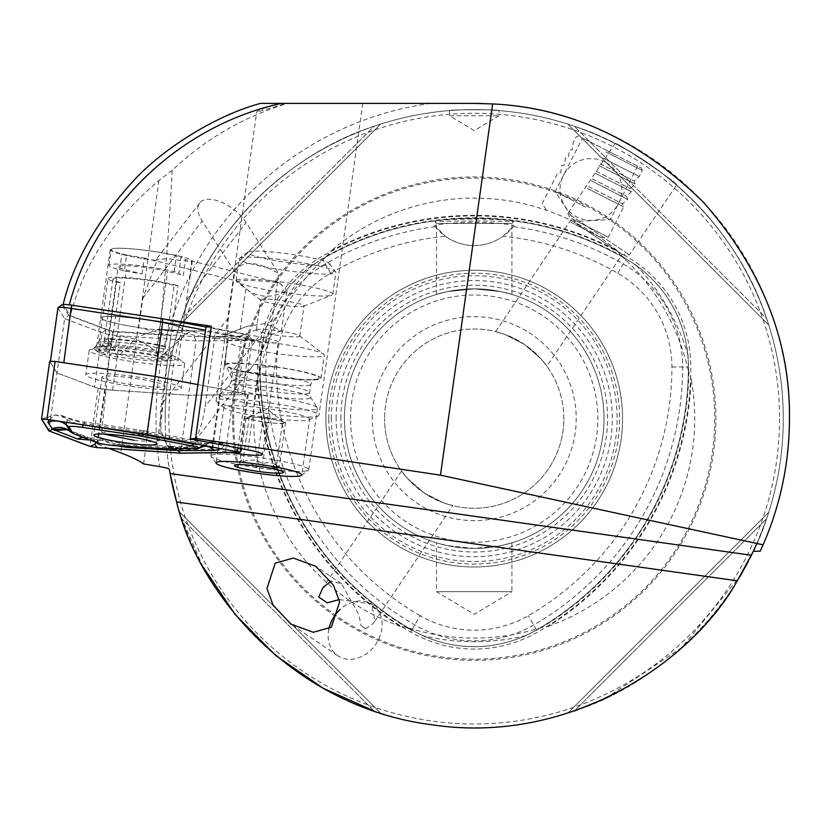<?xml version="1.0" encoding="UTF-8"?>
<svg xmlns="http://www.w3.org/2000/svg" width="831" height="831" viewBox="0 0 831 831"><rect width="100%" height="100%" fill="white"/><g stroke="black" fill="none" stroke-linecap="round" stroke-linejoin="round"><path stroke-width="0.62" stroke-dasharray="4.16 3.12" d="M420.112 615.688A287.204 287.204 0 0 1 276.505 366.959A108.207 108.207 0 0 1 330.613 273.243A287.204 287.204 0 0 1 445.302 236.233A49.445 49.445 0 0 0 503.139 236.233A287.204 287.204 0 0 1 617.828 273.243A108.207 108.207 0 0 1 671.926 366.959A287.204 287.204 0 0 1 528.329 615.688A108.207 108.207 0 0 1 420.112 615.688L410.68 632.038L411.885 629.95L422.273 635.549C456.811 650.413 491.443 650.413 526.158 635.549L541.656 627.436A219.426 219.426 0 0 1 406.785 627.436L400.241 626.387A306.639 306.639 0 0 1 257.309 378.822A220.537 220.537 0 0 0 400.241 626.387M411.729 630.21L406.785 627.436M503.139 236.233L513.143 226.614A297.914 297.914 0 0 1 623.177 263.978A118.916 118.916 0 0 1 682.635 366.959A297.914 297.914 0 0 1 533.679 624.964A118.916 118.916 0 0 1 414.762 624.964A297.914 297.914 0 0 1 265.806 366.959L257.631 366.959A127.081 127.081 0 0 1 321.182 256.904A306.078 306.078 0 0 1 627.26 256.904A127.081 127.081 0 0 1 690.8 366.959A306.078 306.078 0 0 1 537.761 632.038A127.081 127.081 0 0 1 410.68 632.038A306.078 306.078 0 0 1 257.631 366.959L260.051 366.959A303.668 303.668 0 0 0 411.885 629.95A124.671 124.671 0 0 0 536.556 629.95L536.701 630.21M276.505 366.959L265.806 366.959A118.916 118.916 0 0 1 325.264 263.978L322.386 258.992A124.671 124.671 0 0 0 260.041 366.959L260.041 366.959A124.671 124.671 0 0 1 322.386 258.992A303.668 303.668 0 0 1 626.055 258.992A124.671 124.671 0 0 1 688.39 366.959A303.668 303.668 0 0 1 536.556 629.95A124.671 124.671 0 0 1 411.885 629.95A303.668 303.668 0 0 1 260.041 366.959L260.394 355.159C264.788 317.816 282.104 287.827 312.342 265.193L327.113 255.823L331.289 250.682A306.639 306.639 0 0 1 617.153 250.682A220.537 220.537 0 0 0 331.289 250.682M257.309 378.822L259.667 372.631A219.426 219.426 0 0 1 327.113 255.823M259.667 372.631L259.75 366.959M617.153 250.682L621.328 255.823L636.099 265.193C666.244 287.671 683.56 317.66 688.047 355.159L688.764 372.631L691.132 378.822A306.639 306.639 0 0 1 548.2 626.387L541.656 627.436M621.328 255.823A219.426 219.426 0 0 1 688.764 372.631M339.193 599.587L371.571 603.96L375.041 620.934L372.496 623.998L365.671 628.724L361.049 625.618L358.909 614.836L341.458 583.642L330.956 581.274M328.899 628.89A30.903 25.003 -56 0 0 328.65 630.147A30.903 25.003 -56 0 0 337.843 655.763A30.903 25.003 -56 0 0 381.606 630.147A30.903 25.003 -56 0 0 372.413 604.521A30.903 25.003 -56 0 0 339.983 609.622M495.64 331.611L570.949 219.955L622.19 254.525L570.949 219.955L567.905 213.422L629.389 254.899L567.905 213.422L615.044 143.534C614.473 140.221 679.841 184.305 676.538 185.012L629.389 254.899L622.19 254.525L546.881 366.17L540.939 358.795L524.351 344.335L504.687 334.353L495.64 331.611L504.708 334.353L524.34 344.335L540.95 358.795L546.881 366.17M676.538 185.012C679.789 184.274 614.493 140.231 615.044 143.534M452.802 505.664L443.733 502.911L424.111 492.939L407.491 478.459L401.55 471.094L407.502 478.469L424.111 492.939L443.733 502.911L452.802 505.664L375.041 620.934M401.55 471.094L323.103 587.403M761.913 547.484A315.229 315.229 0 0 0 482.323 103.511M234.789 271.903C241.582 260.186 256.228 260.705 278.707 273.461L246.121 222.615A30.903 15.664 -142.4 0 0 221.399 202.162A30.903 15.664 -142.4 0 0 199.669 202.993A30.903 15.664 -142.4 0 0 202.203 221.056L234.789 271.903L228.359 317.702L225.346 364.425L233.085 380.473L251.087 368.154L192.075 444.845C198.194 436.41 202.546 423.633 205.122 406.525L214.876 337.095L182.664 329.086A41.415 4.332 -172 0 0 141.114 319.125A41.415 4.332 -172 0 0 100.676 317.816A41.415 4.332 -172 0 0 138.746 327.528L170.957 335.537L161.204 404.967C158.835 424.703 161.474 438.633 169.129 446.777L168.859 448.698A24.722 2.586 -172 0 0 189.426 449.436L212.611 449.239L225.533 451.7A25.958 2.711 -172 0 0 231.371 452.718M251.087 368.154C262.056 353.466 269.119 337.168 272.277 319.26L278.707 273.461M309.641 419.188A43.264 4.519 -172 0 0 267.426 408.686A43.264 4.519 -172 0 0 223.954 407.148A43.264 4.519 -172 0 0 224.505 408.021A43.264 4.519 -172 0 0 266.169 417.65A43.264 4.519 -172 0 0 308.872 419.884A43.264 4.519 -172 0 0 309.641 419.188L301.809 474.937M223.954 407.148L216.112 462.898M216.102 400.822A51.917 5.422 -172 0 0 216.766 401.872A51.917 5.422 -172 0 0 266.761 413.423A51.917 5.422 -172 0 0 318.003 416.102A51.917 5.422 -172 0 0 318.927 415.271A51.917 5.422 -172 0 0 268.268 402.671A51.917 5.422 -172 0 0 216.102 400.822L256.675 112.102C257.361 110.876 264.185 107.978 277.149 103.397L260.55 103.397M214.876 337.095L228.38 336.981L241.312 339.443A25.958 2.711 -172 0 0 278.219 342.154L262.451 454.401M278.219 342.154A25.958 2.711 -172 0 0 263.718 337.635L206.036 326.635M449.498 115.769L498.943 115.769L449.498 115.769L474.221 130.623L498.943 115.769L498.943 110.575C500.491 109.495 447.93 109.495 449.498 110.575L449.498 115.769M449.498 110.575C447.971 109.495 500.47 109.495 498.943 110.575M511.927 542.84L511.927 591.703L436.514 591.703L474.221 614.358L511.927 591.703L436.514 591.703L436.514 542.84L447.566 545.666L474.2 548.429L500.896 545.666L511.927 542.84L500.885 545.666L474.221 548.429L447.566 545.666L436.514 542.84M511.927 294.434L500.885 291.598L474.221 288.835L447.566 291.598L436.514 294.434L447.566 291.598L474.2 288.835L500.896 291.598L511.927 294.434L511.927 223.435L436.514 223.435L435.174 222.095C430.146 218.044 518.191 218.023 513.267 222.095C515.926 220.662 432.639 220.651 435.174 222.095M436.514 294.434L436.514 223.435L511.927 223.435L513.267 222.095M548.2 626.387A220.537 220.537 0 0 0 691.132 378.822M232.545 418.637A241.676 241.676 0 0 1 474.221 176.951A241.676 241.676 0 0 1 715.896 418.637A241.676 241.676 0 0 1 474.221 660.313A241.676 241.676 0 0 1 232.545 418.637M170.085 473.535A309.049 309.049 0 0 1 474.221 109.588A309.049 309.049 0 0 1 753.333 551.337A309.049 309.049 0 0 0 783.269 418.637A309.049 309.049 0 0 1 176.629 502.007M563.844 418.637A89.623 89.623 0 0 0 474.221 329.014A89.623 89.623 0 0 0 384.597 418.637A89.623 89.623 0 0 1 474.221 329.014A89.623 89.623 0 0 1 563.844 418.637A89.623 89.623 0 0 1 474.221 508.26A89.623 89.623 0 0 1 384.597 418.637A89.623 89.623 0 0 0 474.221 508.26A89.623 89.623 0 0 0 563.844 418.637M372.236 418.637A101.984 101.984 0 0 1 474.221 316.642A101.984 101.984 0 0 1 576.205 418.637A101.984 101.984 0 0 1 474.221 520.621A101.984 101.984 0 0 1 372.236 418.637M344.418 418.637A129.802 129.802 0 0 1 474.221 288.835A129.802 129.802 0 0 1 604.023 418.637A129.802 129.802 0 0 1 474.221 548.429A129.802 129.802 0 0 1 344.418 418.637A129.802 129.802 0 0 1 474.221 288.835A129.802 129.802 0 0 1 604.023 418.637A129.802 129.802 0 0 1 474.221 548.429A129.802 129.802 0 0 1 344.418 418.637A129.802 129.802 0 0 1 474.221 288.835A129.802 129.802 0 0 1 604.023 418.637A129.802 129.802 0 0 1 474.221 548.429A129.802 129.802 0 0 1 344.418 418.637A129.802 129.802 0 0 1 474.221 288.835A129.802 129.802 0 0 1 604.023 418.637A129.802 129.802 0 0 1 474.221 548.429A129.802 129.802 0 0 1 344.418 418.637A129.802 129.802 0 0 0 474.221 548.429A129.802 129.802 0 0 0 604.023 418.637M325.877 418.637A148.344 148.344 0 0 1 474.221 270.293A148.344 148.344 0 0 1 622.564 418.637A148.344 148.344 0 0 1 474.221 566.981A148.344 148.344 0 0 1 325.877 418.637A148.344 148.344 0 0 1 474.221 270.293A148.344 148.344 0 0 1 622.564 418.637A148.344 148.344 0 0 1 474.221 566.981A148.344 148.344 0 0 1 325.877 418.637A148.344 148.344 0 0 1 474.221 270.293A148.344 148.344 0 0 1 622.564 418.637A148.344 148.344 0 0 1 474.221 566.981A148.344 148.344 0 0 1 325.877 418.637M340.845 418.637A133.365 133.365 0 0 1 474.221 285.262A133.365 133.365 0 0 1 607.586 418.637A133.365 133.365 0 0 1 474.221 552.002A133.365 133.365 0 0 1 340.845 418.637M336.14 418.637A138.081 138.081 0 0 1 474.221 280.556A138.081 138.081 0 0 1 612.302 418.637A138.081 138.081 0 0 1 474.221 556.718A138.081 138.081 0 0 1 336.14 418.637M328.796 418.637A145.415 145.415 0 0 1 474.221 273.212A145.415 145.415 0 0 1 619.635 418.637A145.415 145.415 0 0 1 474.221 564.052A145.415 145.415 0 0 1 328.796 418.637M143.607 463.937L149.497 418.637C160.393 335.589 167.955 252.821 172.204 170.313C205.486 138.943 243.94 116.641 287.568 103.397L474.221 103.397M165.172 418.637A309.049 309.049 0 0 1 474.221 109.588A309.049 309.049 0 0 1 783.269 418.637A309.049 309.049 0 0 0 474.221 109.588A309.049 309.049 0 0 0 169.347 469.255M605.789 698.279L681.732 647.65L739.922 576.475M742.675 571.749L745.147 567.324M747.111 563.698L749.988 558.141M750.102 557.913L751.432 555.243M756.916 543.505L766.608 518.721C738.78 605.55 661.133 683.186 574.304 711.024L567.781 713.175L574.304 711.024L766.608 518.721L768.768 512.197L766.608 518.721L574.304 711.024M374.127 711.024L181.823 518.721L374.127 711.024L380.65 713.175L374.127 711.024C287.297 683.186 209.661 605.55 181.823 518.721L179.673 512.197L181.823 518.721L203.034 566.846M182.664 329.086L191.681 261.755A41.415 4.332 -172 0 0 192.273 261.163A41.415 4.332 -172 0 0 151.865 251.118A41.415 4.332 -172 0 0 110.253 249.632A41.415 4.332 -172 0 0 157.049 260.529L142.87 298.163L138.746 327.528M110.253 249.632L100.676 317.816A41.415 4.332 8 0 1 113.109 316.466A41.415 4.332 8 0 1 157.932 321.826A41.415 4.332 8 0 1 182.695 329.336A41.415 4.332 8 0 1 170.262 330.686A41.415 4.332 8 0 1 125.439 325.337A41.415 4.332 8 0 1 100.676 317.816L96.521 347.389A41.415 4.332 -172 0 0 121.274 354.91A41.415 4.332 -172 0 0 166.096 360.259A41.415 4.332 -172 0 0 178.54 358.919A41.415 4.332 -172 0 0 178.011 358.078A41.415 4.332 -172 0 0 150.411 350.796A41.415 4.332 -172 0 0 108.954 346.049A41.415 4.332 -172 0 0 97.258 346.735A41.415 4.332 -172 0 0 96.521 347.389M192.273 261.163L189.406 281.564M281.408 103.397L362.763 103.397L286.29 103.397L256.675 112.102M362.763 103.397L318.927 415.271M165.442 319.333L69.295 304.925L63.083 304.697L70.344 315.687L112.787 331.662L170.957 335.537M287.568 103.397L286.29 103.397M172.204 170.313L158.95 180.462C113.265 219.072 83.734 264.154 70.344 315.687M108.903 448.397L97.009 443.91L168.859 448.698M112.787 331.662L97.009 443.91M365.671 628.724L361.049 625.618M169.129 446.777C180.306 447.732 187.162 447.971 189.697 447.504L192.075 444.845M189.697 447.504L189.426 449.436M228.38 336.981L212.611 449.239M157.049 260.529L156.29 259.355L168.163 258.815L191.681 261.755M766.608 318.543C738.78 231.714 661.133 154.078 574.304 126.239C661.133 154.078 738.78 231.714 766.608 318.543L768.768 325.066L766.608 318.543L574.304 126.239L567.781 124.089L574.304 126.239L766.608 318.543M374.127 126.239C287.297 154.078 209.661 231.714 181.823 318.543C209.661 231.714 287.297 154.078 374.127 126.239L380.65 124.089L374.127 126.239L181.823 318.543L179.673 325.066L181.823 318.543L374.127 126.239M513.143 226.614L514.005 225.481C493.489 221.347 455.18 221.326 434.436 225.481L445.302 236.233M330.613 273.243L325.264 263.978A297.914 297.914 0 0 1 435.299 226.614M514.005 225.481A49.445 49.445 0 0 1 434.436 225.481M567.781 713.175L768.768 512.197L567.781 713.175M179.673 512.197L380.65 713.175L179.673 512.197M380.65 124.089L179.673 325.066L380.65 124.089M768.768 325.066L567.781 124.089L768.768 325.066M166.802 389.801A48.208 5.038 -172 0 0 181.283 388.243A48.208 5.038 -172 0 0 152.457 379.487A48.208 5.038 -172 0 0 100.281 373.254A48.208 5.038 -172 0 0 85.801 374.823A48.208 5.038 -172 0 0 114.626 383.569A48.208 5.038 -172 0 0 166.802 389.801M170.23 365.453A48.208 5.038 -172 0 0 184.7 363.885A48.208 5.038 -172 0 0 184.087 362.908A48.208 5.038 -172 0 0 151.959 354.432A48.208 5.038 -172 0 0 103.698 348.906A48.208 5.038 -172 0 0 90.08 349.695A48.208 5.038 -172 0 0 89.218 350.474A48.208 5.038 -172 0 0 118.044 359.221A48.208 5.038 -172 0 0 170.23 365.453M63.8 362.752A12.361 1.288 -172 0 0 54.025 361.755A12.361 1.288 -172 0 0 50.307 362.15A12.361 1.288 -172 0 0 50.338 362.274L56.996 372.953L94.557 387.09A12.361 1.288 -172 0 0 112.601 390.144L188.533 395.203L242.268 394.746A12.361 1.288 -172 0 0 244.584 394.32A12.361 1.288 -172 0 0 237.687 392.17L197.892 384.587L245.561 393.676L237.926 447.971M57.941 307.854A12.361 1.288 -172 0 0 57.973 307.969L64.631 318.647L48.852 430.905M205.974 327.061L244.221 334.353A8.653 0.904 8 0 1 249.02 335.755A8.653 0.904 8 0 1 247.441 336.15L194.08 336.607L118.677 331.579A8.653 0.904 8 0 1 106.046 329.45L68.755 315.406L64.631 318.647L102.182 332.795A12.361 1.288 -172 0 0 120.225 335.849L196.168 340.907L180.389 453.155M194.08 336.607L196.168 340.907L249.902 340.45A12.361 1.288 -172 0 0 252.219 340.024A12.361 1.288 -172 0 0 252.167 339.879A12.361 1.288 -172 0 0 245.311 337.874L205.527 330.291M68.755 315.406L62.148 304.8A8.653 0.904 8 0 1 62.19 304.634M141.613 385.906A31.89 3.334 -172 0 0 165.12 385.968A31.89 3.334 -172 0 0 125.46 377.149A31.89 3.334 -172 0 0 101.953 377.087A31.89 3.334 -172 0 0 141.613 385.906M49.704 361.246L56.996 372.953L98.141 388.441L105.35 389.666L188.533 395.203L247.399 394.704L248.324 394.538L245.561 393.676M49.091 419.738L55.334 414.949L84.887 423.644L146.204 432.66L201.819 443.422L225.222 443.692L235.661 449.124L238.3 451.835M205.35 445.541L207.573 443.806L213.567 442.009L225.222 443.692L221.638 448.647M141.187 433.938L144.501 430.832L146.879 434.395M116.911 445.738L98.525 439.204L96.209 442.289M83.142 437.376A18.542 16.713 110.6 0 1 90.299 438.249L100.624 437.615L98.525 439.204L90.299 440.066M77.106 423.945L67.519 420.102L61.556 415.448L55.334 414.949L42.267 419.042M67.519 420.102L66.397 422.335M70.24 431.216L94.37 440.544L103.127 440.098L116.922 444.367L166.886 447.577L199.544 447.296L203.408 446.527M207.573 443.806L200.344 444.585M178.083 450.558L170.906 446.392L165.286 447.473M100.624 437.615L103.127 440.098M66.22 429.025L70.5 431.434M133.978 440.243L150.494 441.687L159.22 440.742L153.288 438.02L136.928 434.613L110.357 431.705L101.642 432.66L103.428 434.011M281.47 330.78L257.392 340.315L202.172 330.811L193.218 331.06L188.211 332.618L159.199 358.379L156.197 352.24C145.051 341.603 131.963 336.378 116.911 336.565L107.957 339.131L117.919 356.915L136.751 337.261L158.97 329.107L216.112 338.851L247.098 326.23L265.245 323.571L281.47 330.78L287.152 290.31C272.236 298.641 258.472 298.152 245.872 288.845L238.196 281.418A50.462 5.277 8 0 1 279.476 282.883L287.152 290.31M240.18 329.315L245.872 288.845M279.476 282.883L185.542 259.521L183.319 275.352L178.831 272.828L181.054 256.997L185.542 259.521M142.039 273.887L144.262 258.057L126.592 255.065L124.37 270.896L142.039 273.887L126.27 269.961A29.054 3.033 8 0 1 118.147 266.658A29.054 3.033 8 0 1 136.294 266.367A29.054 3.033 8 0 1 167.55 271.425L183.319 275.352M144.262 258.057L238.196 281.418M216.112 338.851C223.207 338.196 236.97 338.684 257.392 340.315M126.592 255.065L121.908 253.902A38.319 4.01 8 0 1 111.188 249.539A38.319 4.01 8 0 1 135.131 249.165A38.319 4.01 8 0 1 176.359 255.834L181.054 256.997M124.37 270.896L119.685 269.732A38.319 4.01 8 0 1 108.965 265.359A38.319 4.01 8 0 1 132.898 264.985A38.319 4.01 8 0 1 174.136 271.664L178.831 272.828M283.953 423.041A18.542 1.942 8 0 1 272.433 422.969A18.542 1.942 8 0 1 254.286 420.143A18.542 1.942 8 0 1 247.659 417.401A18.542 1.942 8 0 1 247.773 417.349A18.542 1.942 8 0 1 259.179 417.474A18.542 1.942 8 0 1 277.325 420.299A18.542 1.942 8 0 1 283.932 422.428A18.542 1.942 8 0 1 283.953 423.041L285.584 422.158L269.067 418.44L249.29 416.508L246.028 418.294L262.544 422.003L282.322 423.935L283.953 423.041M248.033 251.99A41.415 4.332 8 0 1 289.874 254.109A41.415 4.332 8 0 1 329.408 263.583A41.415 4.332 8 0 1 329.086 264.601A41.415 4.332 8 0 1 282.955 261.848A41.415 4.332 8 0 1 247.846 252.115A41.415 4.332 8 0 1 248.033 251.99M239.754 258.171A48.832 5.1 8 0 1 289.074 260.664A48.832 5.1 8 0 1 335.693 271.83A48.832 5.1 8 0 1 335.89 272.402A48.832 5.1 8 0 1 335.319 273.035A48.832 5.1 8 0 1 283.454 270.168A48.832 5.1 8 0 1 239.183 258.805A48.832 5.1 8 0 1 239.525 258.316A48.832 5.1 8 0 1 239.754 258.171M236.669 280.12A48.832 5.1 8 0 1 288.534 282.987A48.832 5.1 8 0 1 332.805 294.351A48.832 5.1 8 0 1 332.234 294.984A48.832 5.1 8 0 1 331.87 295.161A48.832 5.1 8 0 1 283.745 292.605A48.832 5.1 8 0 1 236.773 281.792A48.832 5.1 8 0 1 236.097 280.764A48.832 5.1 8 0 1 236.669 280.12M260.83 299.503A21.938 2.296 8 0 1 284.14 300.791A21.938 2.296 8 0 1 304.032 305.901A21.938 2.296 8 0 1 303.772 306.182A21.938 2.296 8 0 1 303.606 306.255A21.938 2.296 8 0 1 281.979 305.112A21.938 2.296 8 0 1 260.882 300.251A21.938 2.296 8 0 1 260.57 299.794A21.938 2.296 8 0 1 260.83 299.503M256.582 329.73A21.938 2.296 8 0 1 256.748 329.647A21.938 2.296 8 0 1 278.375 330.8A21.938 2.296 8 0 1 299.482 335.662A21.938 2.296 8 0 1 299.783 336.119A21.938 2.296 8 0 1 299.524 336.41A21.938 2.296 8 0 1 276.224 335.122A21.938 2.296 8 0 1 256.322 330.011A21.938 2.296 8 0 1 256.582 329.73M228.12 340.918A48.832 5.1 8 0 1 228.494 340.752A48.832 5.1 8 0 1 276.619 343.296A48.832 5.1 8 0 1 323.581 354.12A48.832 5.1 8 0 1 324.256 355.149A48.832 5.1 8 0 1 323.695 355.793A48.832 5.1 8 0 1 271.82 352.926A48.832 5.1 8 0 1 227.549 341.562A48.832 5.1 8 0 1 228.12 340.918M224.869 364.092A48.832 5.1 8 0 1 276.733 366.959A48.832 5.1 8 0 1 321.005 378.323A48.832 5.1 8 0 1 320.434 378.957A48.832 5.1 8 0 1 268.569 376.09A48.832 5.1 8 0 1 224.297 364.726A48.832 5.1 8 0 1 224.869 364.092M220.059 393.863A49.445 5.173 8 0 1 270.428 396.449A49.445 5.173 8 0 1 317.297 407.792A49.445 5.173 8 0 1 317.421 408.27A49.445 5.173 8 0 1 316.84 408.925A49.445 5.173 8 0 1 264.32 406.016A49.445 5.173 8 0 1 219.488 394.507A49.445 5.173 8 0 1 219.737 394.091A49.445 5.173 8 0 1 220.059 393.863M211.427 455.305A49.445 5.173 8 0 1 263.946 458.203A49.445 5.173 8 0 1 308.789 469.712A49.445 5.173 8 0 1 308.436 470.211A49.445 5.173 8 0 1 308.208 470.356A49.445 5.173 8 0 1 258.254 467.832A49.445 5.173 8 0 1 211.043 456.531A49.445 5.173 8 0 1 210.856 455.949A49.445 5.173 8 0 1 211.427 455.305M277.959 465.651L279.195 467.593C274.251 462.68 268.745 461.444 262.679 463.875C256.665 459.564 250.069 458.92 242.901 461.943L241.676 460.01L239.64 463.729C245.623 461.278 251.128 462.514 256.166 467.438C263.209 464.394 269.805 465.038 275.934 469.37L277.959 465.651L278.593 465.827L283.35 472.07M241.676 460.01L234.654 465.225M269.067 418.44L262.679 463.875M285.584 422.158L279.195 467.593M282.322 423.935L275.934 469.37M262.544 422.003L256.364 465.962M246.028 418.294L239.64 463.729M249.29 416.508L242.901 461.943M107.853 343.972A39.556 4.134 8 0 1 99.408 340.149L108.072 278.478A39.556 4.134 8 0 0 116.517 282.301L107.853 343.972A6.181 4.768 105.3 0 1 106.784 346.984L103.273 352.728A43.846 4.581 8 0 1 94.526 349.415A43.846 4.581 8 0 1 94.028 348.231A43.846 4.581 8 0 1 124.629 348.407A43.846 4.581 8 0 1 171.383 356.457L169.524 350.412A6.181 4.768 -74.7 0 1 169.306 347.337L177.979 285.656L174.136 285.449L165.473 347.129A11.125 8.58 -74.7 0 0 165.857 352.666L167.717 358.712L171.383 356.457M116.517 282.301L120.36 282.509L111.697 344.19A11.125 8.58 105.3 0 1 109.765 349.602L106.254 355.346A39.556 4.134 8 0 1 98.359 352.354A39.556 4.134 8 0 1 97.913 351.284A39.556 4.134 8 0 1 125.523 351.44A39.556 4.134 8 0 1 167.717 358.712M106.254 355.346L103.273 352.728M120.36 282.509A34.611 3.615 8 0 1 112.974 279.164A34.611 3.615 8 0 1 136.232 278.987A34.611 3.615 8 0 1 174.136 285.449M108.072 278.478A39.556 4.134 8 0 1 134.653 278.281A39.556 4.134 8 0 1 177.979 285.656M606.807 150.432L641.532 168.132L606.807 150.432M605.861 151.896L642.29 170.459L605.861 151.896M602.776 157.952L639.205 176.515L602.776 157.952M600.138 163.686L634.136 181.013L600.138 163.686M598.912 165.556L635.331 184.118L598.912 165.556M596.274 171.29L630.272 188.616L596.274 171.29M595.038 173.16L631.467 191.712L595.038 173.16M592.399 178.894L626.397 196.209L592.399 178.894M591.163 180.753L627.592 199.315L591.163 180.753M588.525 186.487L622.523 203.813L588.525 186.487M587.288 188.357L623.717 206.919L587.288 188.357M571.853 218.646L608.282 237.209L571.853 218.646M570.762 222.251L600.875 237.593L570.762 222.251M585.595 207.012L555.243 191.546L585.595 207.012M612.852 153.517L582.5 138.05L612.852 153.517M526.158 635.549A223.051 223.051 0 0 1 422.273 635.549M617.828 273.243L626.2 258.732M671.926 366.959L688.39 366.959A303.668 303.668 0 0 1 536.556 629.95L528.329 615.688M260.394 355.159A223.051 223.051 0 0 1 312.342 265.193M636.099 265.193A223.051 223.051 0 0 1 688.047 355.159M272.277 319.26L205.122 406.525M263.718 337.635L247.95 449.883M233.688 418.637A240.533 240.533 0 0 1 474.221 178.104A240.533 240.533 0 0 1 714.743 418.637A240.533 240.533 0 0 1 474.221 659.16A240.533 240.533 0 0 1 233.688 418.637M779.561 418.637A305.341 305.341 0 0 1 474.221 723.978A305.341 305.341 0 0 1 168.88 418.637A305.341 305.341 0 0 1 474.221 113.296A305.341 305.341 0 0 1 779.561 418.637M350.599 418.637A123.622 123.622 0 0 1 474.221 295.015A123.622 123.622 0 0 1 597.842 418.637A123.622 123.622 0 0 1 474.221 542.248A123.622 123.622 0 0 1 350.599 418.637M331.309 418.637A142.911 142.911 0 0 1 474.221 275.715A142.911 142.911 0 0 1 617.132 418.637A142.911 142.911 0 0 1 474.221 561.548A142.911 142.911 0 0 1 331.309 418.637M430.759 103.397A318.211 318.211 0 0 0 159.645 466.627M158.95 180.462L120.672 452.822M142.87 298.163L202.203 221.056M186.788 299.721L246.121 222.615M688.857 371.613A304.167 304.167 0 0 1 540.815 628.028M322.231 258.732L322.386 258.992A303.668 303.668 0 0 1 626.055 258.992A124.671 124.671 0 0 1 688.39 366.959L688.691 366.959M326.178 256.27A304.167 304.167 0 0 1 622.263 256.27M407.626 628.028A304.167 304.167 0 0 1 259.584 371.613M241.312 339.443L225.533 451.7M228.359 317.702L161.204 404.967M106.046 329.45L102.182 332.795L94.557 387.09M50.338 362.274L57.973 307.969L62.148 304.8M237.687 392.17L245.311 337.874L244.221 334.353M247.441 336.15L249.902 340.45L242.268 394.746M112.601 390.144L120.225 335.849L118.677 331.579M247.399 394.704L239.255 452.656M105.35 389.666L97.206 447.618M98.141 388.441L89.987 446.392M239.868 452.355L235.661 449.124L237.313 451.628M41.882 419.115L46.827 417.172L46.92 419.416M204.696 446.174A18.542 15.103 89.5 0 0 204.613 446.174A18.542 15.103 89.5 0 0 199.544 447.296L196.822 448.511M179.216 448.667L171.955 446.455L164.164 448.792M172.007 448.73A18.542 10.574 93.8 0 0 167.239 446.278A18.542 10.574 93.8 0 0 163.073 447.442L161.11 448.688M126.489 446.382L121.087 443.203L114.958 445.613M74.084 433.959L67.477 429.648L90.299 438.249A18.542 16.713 110.6 0 1 94.37 440.544L96.915 442.559M204.613 446.174L170.906 446.382M194.381 443.453A18.542 7.791 100.8 0 1 199.066 441.354L199.066 441.354A18.542 7.791 100.8 0 1 201.819 443.422M144.085 433.979L148.863 431.788L151.616 433.855M101.372 437.719L110.97 441.209L121.087 443.203L169.586 446.33M138.497 433.647A18.542 1.61 98.5 0 1 139.961 430.281A18.542 1.61 98.5 0 1 140.366 431.954M83.152 424.849L84.471 421.961L84.887 423.644M159.199 358.379A29.054 1.963 5.9 0 1 167.457 360.623A29.054 1.963 5.9 0 1 158.783 361.132A29.054 1.963 5.9 0 1 117.919 356.915A29.054 1.963 5.9 0 1 109.661 354.671A29.054 1.963 5.9 0 1 118.334 354.172A29.054 1.963 5.9 0 1 159.199 358.379M156.197 352.24L167.55 271.425M114.917 350.775L126.27 269.961M202.172 330.811A63.665 4.3 5.9 0 1 160.892 329.346M174.136 271.664L176.359 255.834M119.685 269.732L121.908 253.902M310.337 384.846A39.556 4.134 8 0 1 268.32 382.53A39.556 4.134 8 0 1 232.451 373.327A39.556 4.134 8 0 1 232.909 372.807A39.556 4.134 8 0 1 274.926 375.124A39.556 4.134 8 0 1 310.794 384.338A39.556 4.134 8 0 1 310.337 384.846M318.616 378.676A46.972 4.913 8 0 1 265.505 375.425A46.972 4.913 8 0 1 226.676 364.373A46.972 4.913 8 0 1 279.798 367.614A46.972 4.913 8 0 1 318.616 378.676M231.745 381.107A39.556 4.134 8 0 1 273.763 383.423A39.556 4.134 8 0 1 309.631 392.637A39.556 4.134 8 0 1 309.174 393.146A39.556 4.134 8 0 1 267.146 390.83A39.556 4.134 8 0 1 231.288 381.626A39.556 4.134 8 0 1 231.745 381.107M310.212 398.111A41.29 4.321 8 0 1 264.549 395.411A41.29 4.321 8 0 1 229.117 385.719A41.29 4.321 8 0 1 229.387 385.532A41.29 4.321 8 0 1 271.446 387.693A41.29 4.321 8 0 1 310.586 397.166A41.29 4.321 8 0 1 310.212 398.111M106.784 346.984A40.387 4.217 8 0 1 98.266 342.839A40.387 4.217 8 0 1 126.457 342.995A40.387 4.217 8 0 1 169.524 350.412M109.765 349.602A36.107 3.771 8 0 1 102.161 345.893A36.107 3.771 8 0 1 127.351 346.039A36.107 3.771 8 0 1 165.857 352.666M111.697 344.19A34.611 3.615 8 0 1 104.301 340.835A34.611 3.615 8 0 1 127.559 340.668A34.611 3.615 8 0 1 165.473 347.129M94.028 348.231L98.266 342.839L99.408 340.149A39.556 4.134 8 0 1 125.99 339.952A39.556 4.134 8 0 1 169.306 347.337M372.413 604.521L371.571 603.96M341.458 583.642L315.666 566.254M308.872 419.884L318.003 416.102M224.505 408.021L216.766 401.872M199.669 202.993L156.29 259.355M337.843 655.763L290.902 624.102M184.7 363.885L181.283 388.243M178.011 358.078L184.087 362.908M182.695 329.336L178.54 358.919M252.219 340.024L244.584 394.32M50.462 361.038L50.307 362.15M249.02 335.755L252.167 339.879M97.258 346.735L90.08 349.695M89.218 350.474L85.801 374.823M165.12 385.968L156.976 443.92M248.324 394.538L240.741 448.511M101.953 377.087L93.81 435.039M144.687 430.863L199.066 441.354L213.567 442.009M61.556 415.448C71.31 419.24 78.955 421.41 84.471 421.961L144.501 430.832M69.17 430.51L68.537 430.136M159.22 440.742L167.457 360.623L176.058 341.219L180.348 337.209L188.211 332.618M107.957 339.131L118.147 266.658M158.97 329.107C179.278 330.603 191.327 331.143 195.14 330.738L193.218 331.05M101.642 432.66L109.661 354.671L108.113 340.419M108.965 265.359L111.188 249.539M247.098 326.23L230.26 332.847M329.408 263.583L335.693 271.83M332.805 294.351L335.89 272.402M299.783 336.119L304.032 305.901M256.748 329.647L228.494 340.752M299.482 335.662L323.581 354.12M321.005 378.323L324.256 355.149M219.737 394.091L229.117 385.719L231.288 381.626L232.451 373.327L230.114 367.281C226.583 370.616 317.432 383.33 314.71 379.175L314.035 379.466C313.36 379.154 312.279 380.775 310.794 384.338L309.631 392.637L310.586 397.166L317.297 407.792M308.789 469.712L317.421 408.27M301.508 475.384L308.436 470.211M216.289 463.407L211.043 456.531M210.856 455.949L219.488 394.507M224.297 364.726L227.549 341.562M256.322 330.011L260.57 299.794M303.606 306.255L331.87 295.161M260.882 300.251L236.773 281.792M236.097 280.764L239.183 258.805M247.846 252.115L239.525 258.316M283.932 422.428L267.343 409.247L247.773 417.349M98.359 352.354L94.526 349.415M112.974 279.164L104.301 340.835L102.161 345.893L97.913 351.284M641.532 168.132L642.29 170.459L639.205 176.515L634.136 181.013L635.331 184.118L630.272 188.616L631.467 191.712L626.397 196.209L627.592 199.315L622.523 203.813L623.717 206.919L608.282 237.209L600.875 237.593M637.574 166.107L610.318 219.602L574.678 221.472L555.243 191.546L582.5 138.05M546.237 209.755L542.196 203.533L557.632 173.243L560.842 172.381L561.496 165.639L564.716 164.787L565.371 158.046L568.581 157.184L569.245 150.442L572.455 149.59L573.12 142.839L576.205 136.783L578.532 136.024M604.989 161.993A30.903 30.903 0 0 0 563.418 175.497A30.903 30.903 0 0 0 576.922 217.068A30.903 30.903 0 0 0 618.493 203.564A30.903 30.903 0 0 0 604.989 161.993"/><path stroke-width="1.25" d="M339.609 601.821L333.511 585.253L315.666 566.254L293.364 558.068L275.196 563.158L266.959 588.535L273.067 605.103L290.902 624.102L313.214 632.287L331.372 627.187L339.609 601.821M330.956 581.274L323.103 587.403L318.73 597.063L327.279 602.839L339.193 599.587M339.983 609.622A30.903 25.003 -56 0 0 328.899 628.89M318.73 597.063L327.279 602.839M195.534 438.456L190.257 438.882L206.036 326.635L211.313 326.209L195.534 438.456L440.472 475.166L763.087 544.835C780.558 504.583 789.346 462.514 789.45 418.637C790.374 341.032 761.747 268.932 703.545 202.349C640.472 140.356 570.17 107.552 492.648 103.937L474.221 103.397A315.229 315.229 0 0 1 482.323 103.511M216.112 462.898A43.264 4.519 -172 0 0 258.337 473.4A43.264 4.519 -172 0 0 301.809 474.937A43.264 4.519 -172 0 0 259.594 464.446A43.264 4.519 -172 0 0 216.112 462.898M231.371 452.718A25.958 2.711 -172 0 0 262.451 454.401A25.958 2.711 -172 0 0 247.95 449.883L190.257 438.882M763.087 544.835L760.23 551.171L753.333 551.337L737.294 580.807C692.867 661.144 569.837 745.968 431.206 724.674C292.076 706.932 197.196 591.485 176.629 502.007A309.049 309.049 0 0 1 170.085 473.535L169.347 469.255C168.776 468.528 165.546 467.656 159.645 466.627L143.607 463.937A321.41 33.593 -172 0 0 120.672 452.822L108.903 448.397M574.304 711.024L605.789 698.279M739.922 576.475L742.675 571.749M745.147 567.324L747.111 563.698M737.294 580.807L176.629 502.007L170.085 473.535L751.432 555.243L756.916 543.505M203.034 566.846L235.08 614.4L275.778 655.566L323.03 688.172L374.127 711.024M277.149 103.397L474.221 103.397M63.083 304.697C73.492 261.661 97.559 219.727 135.297 178.873C163.998 148.271 216.039 115.197 260.55 103.397L281.408 103.397C180.348 125.408 95.201 206.306 69.295 304.925M211.313 326.209L165.442 319.333M440.472 475.166L492.648 103.937M760.23 551.171A315.229 315.229 0 0 0 761.913 547.484M205.527 330.291L162.72 322.127L71.435 308.446A12.361 1.288 -172 0 0 61.65 307.449A12.361 1.288 -172 0 0 58.025 307.73L62.19 304.634A8.653 0.904 8 0 1 64.725 304.437A8.653 0.904 8 0 1 71.57 305.133L162.222 318.72L205.974 327.061M162.222 318.72L162.72 322.127L155.085 376.433L63.8 362.752L71.57 305.133M49.694 361.205L41.55 419.156L49.704 361.246L55.085 361.443L155.085 376.433L197.892 384.587L155.085 376.433L146.942 434.384L46.941 419.395L41.55 419.156L48.852 430.905L89.987 446.392L97.206 447.618L180.389 453.155L240.18 452.49L146.942 434.384M58.025 307.73A12.361 1.288 -172 0 0 57.941 307.854L50.462 361.038M45.258 419.198L41.81 419.229L49.091 430.925L90.215 446.413L97.071 447.577L180.213 453.113L239.868 452.355L146.879 434.395L45.258 419.198M133.469 443.858A31.89 3.334 -172 0 0 156.976 443.92A31.89 3.334 -172 0 0 117.316 435.101A31.89 3.334 -172 0 0 93.81 435.039A31.89 3.334 -172 0 0 133.469 443.858M137.946 435.683L82.456 427.363A12.361 1.288 -172 0 0 69.004 426.885L73.045 433.377A12.361 1.288 -172 0 0 73.19 433.522A12.361 1.288 -172 0 0 74.084 433.959L96.915 442.559A12.361 1.288 -172 0 0 114.958 445.613L161.11 448.688A12.361 1.288 -172 0 0 164.164 448.792L196.822 448.511A12.361 1.288 -172 0 0 198.9 448.293A12.361 1.288 -172 0 0 192.231 445.946L142.028 436.368A12.361 1.288 -172 0 0 137.946 435.683L138.497 433.647L77.106 423.945M221.638 448.647L214.44 450.506L178.083 450.558L180.213 453.113M96.209 442.289L94.838 444.128L90.215 446.413M90.299 440.066L77.605 439.017L52.727 429.347L49.091 430.925M178.083 450.558L127.236 447.41L116.911 445.738M73.19 433.522L66.231 429.025L52.727 429.347L47.876 422.325L49.091 419.738M66.397 422.335L66.2 424.734L69.004 426.885M200.344 444.585L193.81 444.076L138.497 433.647M198.9 448.293L205.35 445.541M47.876 422.325A18.542 18.375 -31.9 0 1 66.2 424.734L70.24 431.216L73.045 433.377M103.428 434.011L133.978 440.243M216.621 462.337A43.264 4.519 8 0 1 264.819 465.215A43.264 4.519 8 0 1 301.508 475.384A43.264 4.519 8 0 1 301.3 475.509A43.264 4.519 8 0 1 257.6 473.296A43.264 4.519 8 0 1 216.289 463.407A43.264 4.519 8 0 1 216.621 462.337M283.153 472.683A24.722 2.586 8 0 1 255.616 471.042A24.722 2.586 8 0 1 234.654 465.225A24.722 2.586 8 0 1 234.768 465.152A24.722 2.586 8 0 1 259.739 466.42A24.722 2.586 8 0 1 283.35 472.07A24.722 2.586 8 0 1 283.153 472.683M256.364 465.962L256.166 467.438M55.085 361.443L46.941 419.395M237.926 447.971L237.417 451.628M238.3 451.835L239.058 452.615M94.838 444.128L97.071 447.577M83.152 424.849L82.456 427.363M144.085 433.979L142.028 436.368M194.381 443.453A18.542 7.791 100.8 0 0 193.81 444.076L192.231 445.946M214.44 450.506A18.542 15.103 89.5 0 0 204.696 446.174M181.771 450.786L179.216 448.667M173.388 450.495A18.542 10.574 93.8 0 0 172.007 448.73M127.236 447.41L126.489 446.382M77.605 439.017A18.542 16.713 110.6 0 1 83.142 437.376M54.784 430.427L67.477 429.648L69.17 430.51M70.24 431.216C64.589 427.186 58.482 426.386 51.927 428.817M240.741 448.511L240.18 452.49M204.613 446.174L203.366 446.538"/></g></svg>
